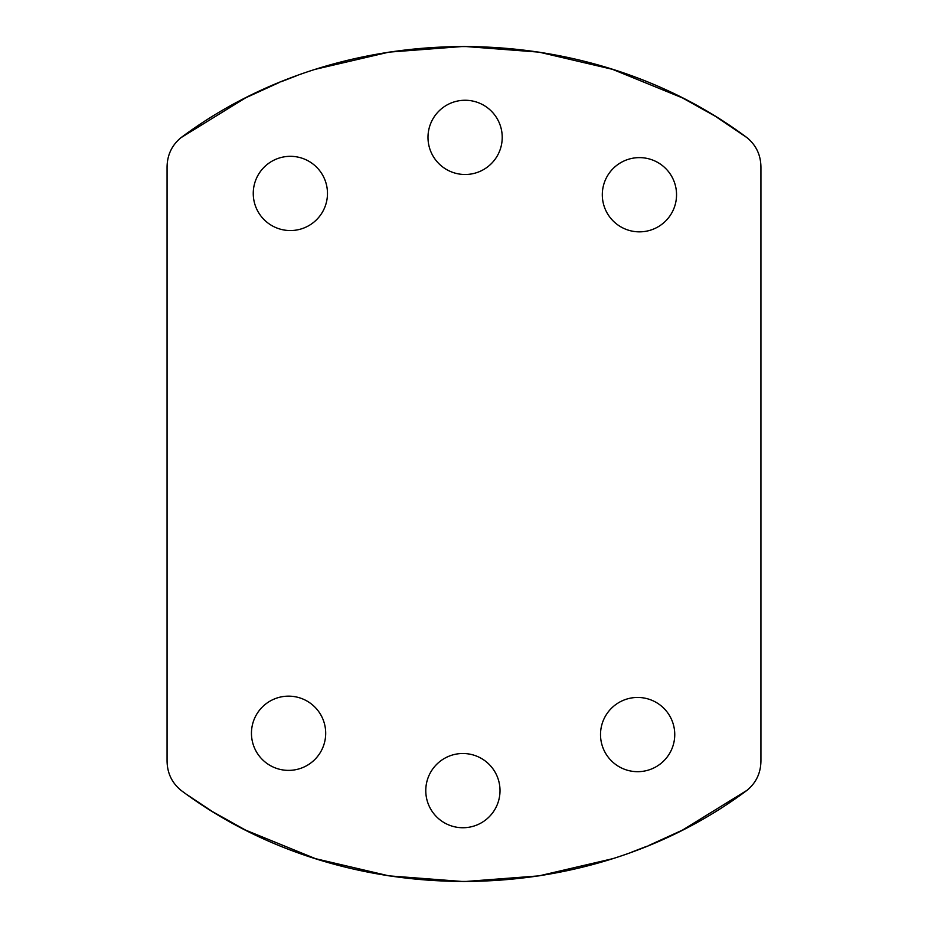 <?xml version="1.0" encoding="UTF-8"?>
<svg xmlns="http://www.w3.org/2000/svg" width="928" height="928" viewBox="0 0 928 928"><rect width="100%" height="100%" fill="white"/><g stroke="black" fill="none" stroke-linecap="round" stroke-linejoin="round"><path stroke-width="1.39" d="M186.493 794.333L212.582 811.675L245.572 830.108L315.508 858.667L388.936 875.858L464.012 881.6L539.017 875.87L611.784 858.899M631.724 852.101L646.665 846.348M648.602 845.559L681.918 830.363M682.637 830.003L747.04 790.308C756.216 782.71 760.844 772.838 760.937 760.67C760.844 772.838 756.216 782.71 747.04 790.308C584.489 911.806 343.511 911.806 180.96 790.308C171.784 782.71 167.156 772.838 167.063 760.67C167.156 772.838 171.784 782.71 180.96 790.308M167.063 760.67L167.063 167.33C167.156 155.162 171.784 145.29 180.96 137.692C171.784 145.29 167.156 155.162 167.063 167.33M245.363 97.997L180.96 137.692C343.511 16.194 584.489 16.194 747.04 137.692C756.216 145.29 760.844 155.162 760.937 167.33C760.844 155.162 756.216 145.29 747.04 137.692L715.418 116.325L682.428 97.892L612.492 69.333L539.064 52.142L463.988 46.4L388.983 52.13L316.216 69.101M296.276 75.899L281.335 81.652M279.398 82.441L246.082 97.637M760.937 167.33L760.937 760.67M600.52 734.57A37.12 37.12 0 0 0 637.629 771.678A37.12 37.12 0 0 0 674.749 734.57A37.12 37.12 0 0 0 637.629 697.45A37.12 37.12 0 0 0 600.52 734.57M251.453 733.259A37.12 37.12 0 0 0 288.573 770.379A37.12 37.12 0 0 0 325.693 733.259A37.12 37.12 0 0 0 288.573 696.151A37.12 37.12 0 0 0 251.453 733.259M253.251 193.43A37.12 37.12 0 0 0 290.371 230.55A37.12 37.12 0 0 0 327.48 193.43A37.12 37.12 0 0 0 290.371 156.322A37.12 37.12 0 0 0 253.251 193.43M425.778 790.621A37.12 37.12 0 0 0 462.886 827.741A37.12 37.12 0 0 0 500.006 790.621A37.12 37.12 0 0 0 462.886 753.501A37.12 37.12 0 0 0 425.778 790.621M427.994 137.379A37.12 37.12 0 0 0 465.114 174.499A37.12 37.12 0 0 0 502.222 137.379A37.12 37.12 0 0 0 465.114 100.259A37.12 37.12 0 0 0 427.994 137.379M602.307 194.741A37.12 37.12 0 0 0 639.427 231.849A37.12 37.12 0 0 0 676.547 194.741A37.12 37.12 0 0 0 639.427 157.621A37.12 37.12 0 0 0 602.307 194.741"/></g></svg>
